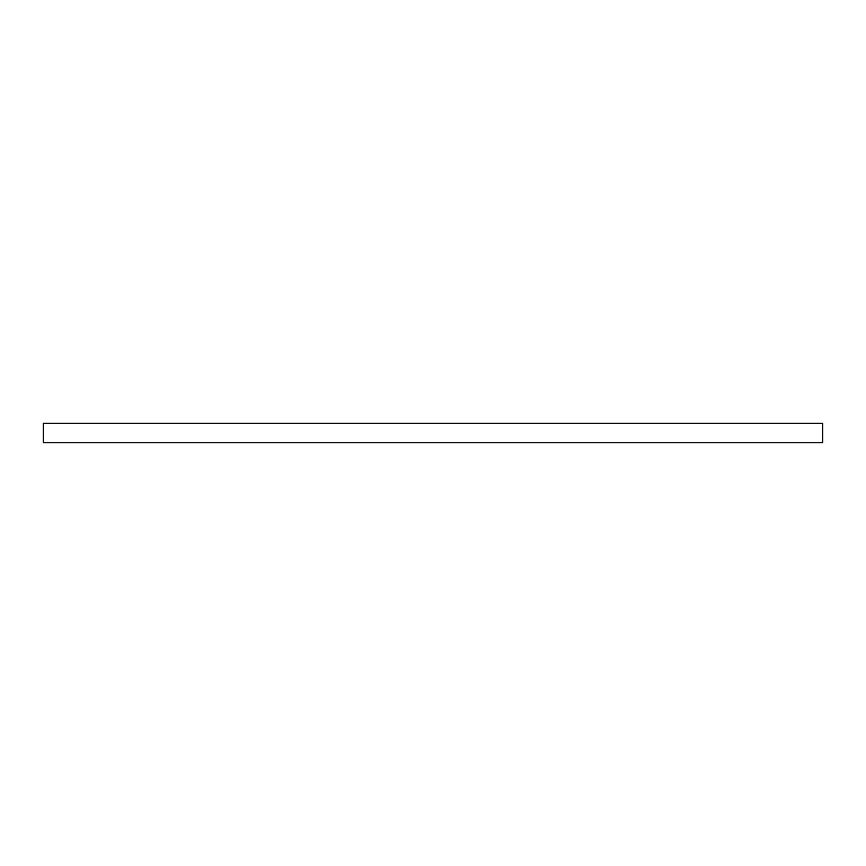 <?xml version="1.0" encoding="UTF-8"?>
<svg xmlns="http://www.w3.org/2000/svg" width="866" height="866" viewBox="0 0 866 866"><rect width="100%" height="100%" fill="white"/><g stroke="black" fill="none" stroke-linecap="round" stroke-linejoin="round"><path stroke-width="1.3" d="M43.3 423.257L43.3 442.743L822.7 442.743L822.7 423.257L43.3 423.257"/></g></svg>
